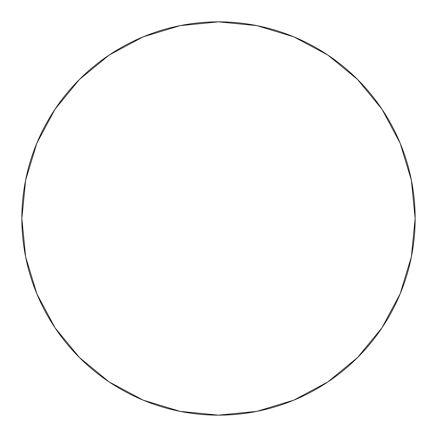 <?xml version="1.0" encoding="UTF-8"?>
<svg xmlns="http://www.w3.org/2000/svg" width="437" height="437" viewBox="0 0 437 437"><rect width="100%" height="100%" fill="white"/><g stroke="black" fill="none" stroke-linecap="round" stroke-linejoin="round"><path stroke-width="0.66" d="M54.991 109.245L79.447 79.447L54.991 109.245L36.817 143.243L25.63 180.137L21.85 218.5A196.65 196.65 0 0 1 218.5 21.85A196.65 196.65 0 0 1 415.15 218.5A196.65 196.65 0 0 1 218.5 415.15A196.65 196.65 0 0 1 21.85 218.5L25.63 256.863L36.817 293.757L54.991 327.755L79.447 357.553L55.029 327.805M327.755 54.991L357.553 79.447L327.755 54.991L293.757 36.817L256.863 25.63L218.5 21.85L180.137 25.63L143.243 36.817L109.245 54.991L79.447 79.447L109.195 55.029M382.009 327.755L357.553 357.553L382.009 327.755L400.183 293.757L411.37 256.863L415.15 218.5L411.37 180.137L400.183 143.243L382.009 109.245L357.553 79.447L381.971 109.195M109.245 382.009L79.447 357.553L109.245 382.009L143.243 400.183L180.137 411.37L218.5 415.15L256.863 411.37L293.757 400.183L327.755 382.009L357.553 357.553"/></g></svg>
